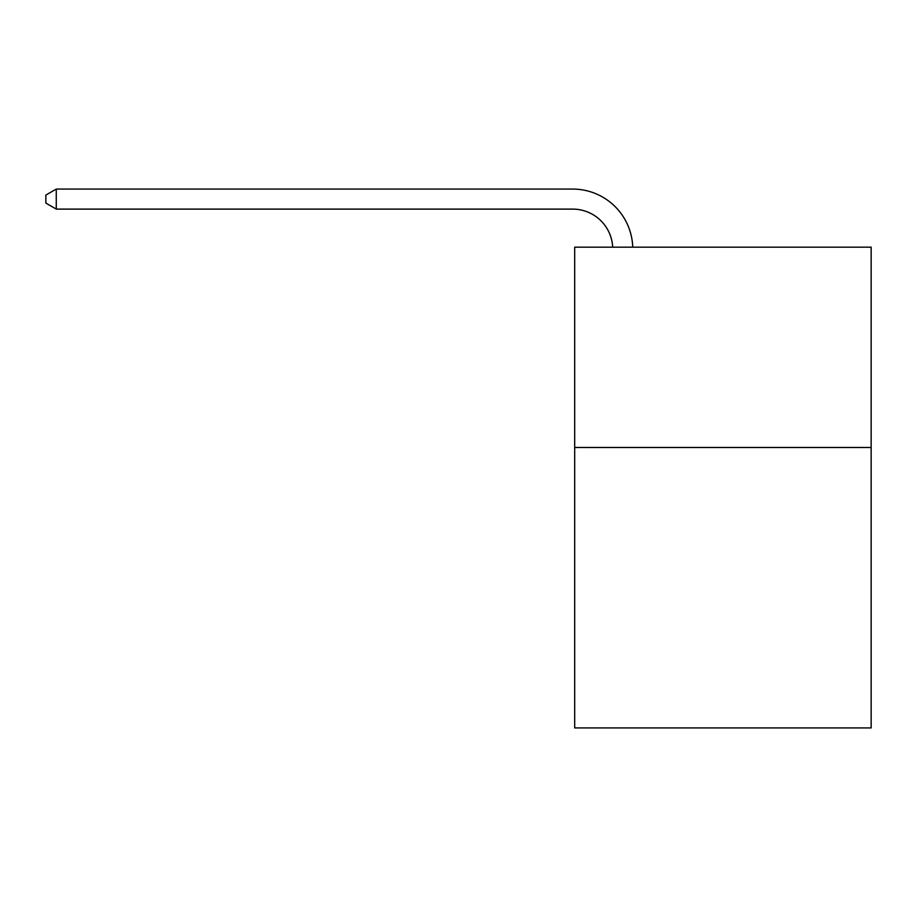 <?xml version="1.0" encoding="UTF-8"?>
<svg xmlns="http://www.w3.org/2000/svg" width="917" height="917" viewBox="0 0 917 917"><rect width="100%" height="100%" fill="white"/><g stroke="black" fill="none" stroke-linecap="round" stroke-linejoin="round"><path stroke-width="1.38" d="M871.15 447.485L871.15 727.926L574.684 727.926L574.684 247.166L871.15 247.166L871.15 447.485L574.684 447.485M612.694 247.166A40.061 40.061 -144.3 0 0 572.678 209.11L56.269 209.11L45.85 203.093L45.85 195.08L56.269 189.074L572.678 189.074A60.098 60.098 35.7 0 1 632.741 247.166M56.269 189.074L56.269 209.11"/></g></svg>
